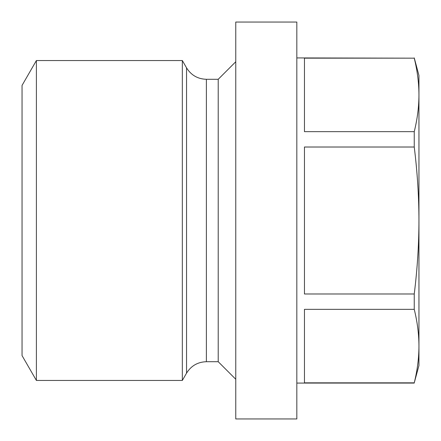 <?xml version="1.0" encoding="UTF-8"?>
<svg xmlns="http://www.w3.org/2000/svg" width="441" height="441" viewBox="0 0 441 441"><rect width="100%" height="100%" fill="white"/><g stroke="black" fill="none" stroke-linecap="round" stroke-linejoin="round"><path stroke-width="0.33" stroke-dasharray="2.21 1.65" d="M414.248 57.925L414.248 58.168C417.346 70.643 418.917 82.891 418.95 94.909L418.95 75.477M418.95 94.909C418.917 106.926 417.346 119.169 414.248 131.65L414.248 147.018C417.346 171.973 418.917 196.465 418.95 220.5L418.95 94.909M418.95 220.5C418.917 244.535 417.346 269.027 414.248 293.982L414.248 309.35C417.346 321.831 418.917 334.074 418.95 346.091L418.95 220.5M418.95 365.523L418.95 346.091C418.917 358.109 417.346 370.357 414.248 382.832L414.248 383.075M414.248 58.168L304.461 58.168L304.461 131.65L304.461 58.168L304.461 131.65L414.248 131.65M414.248 147.018L304.461 147.018L304.461 293.982L304.461 147.018L304.461 293.982L414.248 293.982M414.248 309.35L304.461 309.35L304.461 382.832L304.461 309.35L304.461 382.832L414.248 382.832M296.826 57.925L296.826 383.075L296.826 57.925M22.05 355.6L22.05 85.4M36.394 380.445L36.394 60.555M182.337 380.445L182.337 60.555M218.212 361.703L218.212 79.297M235.764 61.74L235.764 379.26L235.764 61.74M235.764 418.95L235.764 22.05M296.826 418.95L296.826 22.05M186.543 373.152L186.543 67.848M206.377 361.703L206.377 79.297"/><path stroke-width="0.66" d="M414.248 293.982C417.346 269.027 418.917 244.535 418.95 220.5L418.95 346.091C418.917 334.074 417.346 321.831 414.248 309.35L414.248 293.982L304.461 293.982L304.461 147.018L414.248 147.018L414.248 131.65C417.346 119.169 418.917 106.926 418.95 94.909L418.95 220.5C418.917 196.465 417.346 171.973 414.248 147.018M414.248 57.925L418.95 75.477L418.95 94.909C418.917 82.891 417.346 70.643 414.248 58.168L296.826 57.925M418.95 346.091L418.95 365.523L414.248 382.832C417.346 370.357 418.917 358.109 418.95 346.091M414.248 131.65L304.461 131.65L304.461 58.168L414.248 58.168M414.248 382.832L304.461 382.832L304.461 309.35L414.248 309.35M36.394 60.555L22.05 85.4L22.05 355.6L36.394 380.445L182.337 380.445L182.337 60.555L36.394 60.555L36.394 380.445M206.377 79.297L206.377 361.703L218.212 361.703L218.212 79.297L206.377 79.297C197.728 79.011 191.118 75.191 186.543 67.848L182.337 60.555M218.212 79.297L235.764 61.74M235.764 22.05L235.764 418.95L296.826 418.95L296.826 22.05L235.764 22.05M186.543 67.848L186.543 373.152L182.337 380.445M296.826 383.075L414.248 383.075M186.543 373.152C191.118 365.81 197.728 361.989 206.377 361.703M218.212 361.703L235.764 379.26"/></g></svg>
